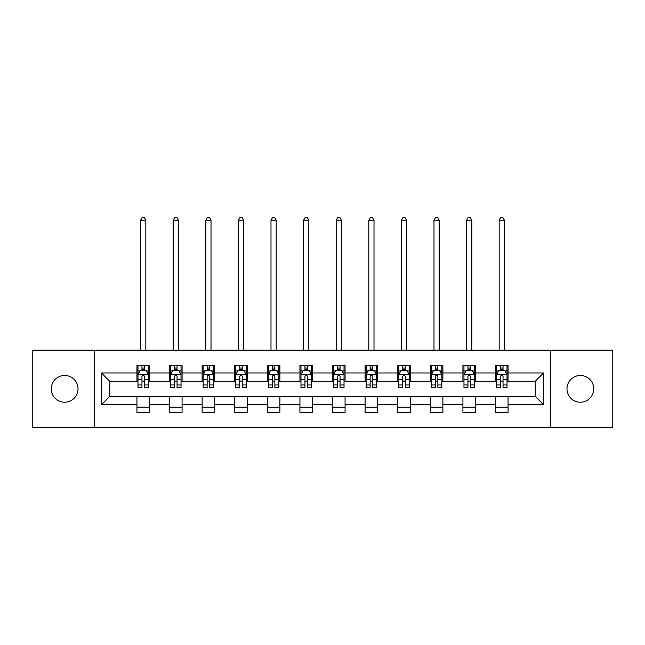 <?xml version="1.0" encoding="UTF-8"?>
<svg xmlns="http://www.w3.org/2000/svg" width="645" height="645" viewBox="0 0 645 645"><rect width="100%" height="100%" fill="white"/><g stroke="black" fill="none" stroke-linecap="round" stroke-linejoin="round"><path stroke-width="0.97" d="M580.363 375.471A13.376 13.376 0 0 0 566.987 388.846A13.376 13.376 0 0 0 580.363 402.222A13.376 13.376 0 0 0 593.731 388.846A13.376 13.376 0 0 0 580.363 375.471M64.637 375.471A13.376 13.376 0 0 0 51.269 388.846A13.376 13.376 0 0 0 64.637 402.222A13.376 13.376 0 0 0 78.013 388.846A13.376 13.376 0 0 0 64.637 375.471M550.475 427.506L612.75 427.506L612.75 350.187L550.475 350.187L550.475 427.506L94.525 427.506L94.525 350.187L32.25 350.187L32.25 427.506L94.525 427.506M550.475 350.187L94.525 350.187M508.058 372.963L508.058 365.336L495.521 365.336L495.521 372.963L475.462 372.963L475.462 365.336L462.925 365.336L462.925 372.963L442.865 372.963L442.865 365.336L430.328 365.336L430.328 372.963L410.268 372.963L410.268 365.336L397.723 365.336L397.723 372.963L377.664 372.963L377.664 365.336L365.126 365.336L365.126 372.963L345.067 372.963L345.067 365.336L332.53 365.336L332.53 372.963L312.47 372.963L312.47 365.336L299.933 365.336L299.933 372.963L279.874 372.963L279.874 365.336L267.336 365.336L267.336 372.963L247.277 372.963L247.277 365.336L234.732 365.336L234.732 372.963L214.672 372.963L214.672 365.336L202.135 365.336L202.135 372.963L182.075 372.963L182.075 365.336L169.538 365.336L169.538 372.963L149.479 372.963L149.479 365.336L136.942 365.336L136.942 372.963L101.418 372.963L101.418 404.729L109.779 396.369L136.942 396.369L136.942 412.357L149.479 412.357L149.479 396.369L169.538 396.369L169.538 412.357L182.075 412.357L182.075 396.369L202.135 396.369L202.135 412.357L214.672 412.357L214.672 396.369L234.732 396.369L234.732 412.357L247.277 412.357L247.277 396.369L267.336 396.369L267.336 412.357L279.874 412.357L279.874 396.369L299.933 396.369L299.933 412.357L312.47 412.357L312.47 396.369L332.53 396.369L332.53 412.357L345.067 412.357L345.067 396.369L365.126 396.369L365.126 412.357L377.664 412.357L377.664 396.369L397.723 396.369L397.723 412.357L410.268 412.357L410.268 396.369L430.328 396.369L430.328 412.357L442.865 412.357L442.865 396.369L462.925 396.369L462.925 412.357L475.462 412.357L475.462 396.369L495.521 396.369L495.521 412.357L508.058 412.357L508.058 396.369L535.221 396.369L535.221 381.324L508.058 381.324L508.058 372.963L543.582 372.963L543.582 404.729L508.058 404.729M495.521 404.729L475.462 404.729M462.925 404.729L442.865 404.729M430.328 404.729L410.268 404.729M397.723 404.729L377.664 404.729M365.126 404.729L345.067 404.729M332.53 404.729L312.47 404.729M299.933 404.729L279.874 404.729M267.336 404.729L247.277 404.729M234.732 404.729L214.672 404.729M202.135 404.729L182.075 404.729M169.538 404.729L149.479 404.729M136.942 404.729L101.418 404.729M495.521 372.963L495.521 381.324L475.462 381.324L475.462 372.963M462.925 372.963L462.925 381.324L442.865 381.324L442.865 372.963M430.328 372.963L430.328 381.324L410.268 381.324L410.268 372.963M397.723 372.963L397.723 381.324L377.664 381.324L377.664 372.963M365.126 372.963L365.126 381.324L345.067 381.324L345.067 372.963M332.53 372.963L332.53 381.324L312.47 381.324L312.47 372.963M299.933 372.963L299.933 381.324L279.874 381.324L279.874 372.963M267.336 372.963L267.336 381.324L247.277 381.324L247.277 372.963M234.732 372.963L234.732 381.324L214.672 381.324L214.672 372.963M202.135 372.963L202.135 381.324L182.075 381.324L182.075 372.963M169.538 372.963L169.538 381.324L149.479 381.324L149.479 372.963M136.942 372.963L136.942 381.324L109.779 381.324L101.418 372.963M109.779 381.324L109.779 396.369M543.582 404.729L535.221 396.369M535.221 381.324L543.582 372.963M136.942 370.561L137.982 370.561M141.956 370.561L144.464 370.561M148.431 370.561L149.479 370.561M136.942 381.114L137.982 381.114M141.956 381.114L144.464 381.114M148.431 381.114L149.479 381.114M136.942 396.578L149.479 396.578M136.942 407.132L149.479 407.132M169.538 396.578L182.075 396.578M169.538 407.132L182.075 407.132M169.538 370.561L170.586 370.561M174.553 370.561L177.061 370.561M181.035 370.561L182.075 370.561M169.538 381.114L170.586 381.114M174.553 381.114L177.061 381.114M181.035 381.114L182.075 381.114M202.135 396.578L214.672 396.578M202.135 407.132L214.672 407.132M202.135 370.561L203.183 370.561M207.15 370.561L209.657 370.561M213.632 370.561L214.672 370.561M202.135 381.114L203.183 381.114M207.15 381.114L209.657 381.114M213.632 381.114L214.672 381.114M234.732 396.578L247.277 396.578M234.732 407.132L247.277 407.132M234.732 370.561L235.78 370.561M239.755 370.561L242.262 370.561M246.229 370.561L247.277 370.561M234.732 381.114L235.78 381.114M239.755 381.114L242.262 381.114M246.229 381.114L247.277 381.114M267.336 396.578L279.874 396.578M267.336 407.132L279.874 407.132M267.336 370.561L268.376 370.561M272.351 370.561L274.859 370.561M278.825 370.561L279.874 370.561M267.336 381.114L268.376 381.114M272.351 381.114L274.859 381.114M278.825 381.114L279.874 381.114M299.933 396.578L312.47 396.578M299.933 407.132L312.47 407.132M299.933 370.561L300.973 370.561M304.948 370.561L307.455 370.561M311.422 370.561L312.47 370.561M299.933 381.114L300.973 381.114M304.948 381.114L307.455 381.114M311.422 381.114L312.47 381.114M332.53 396.578L345.067 396.578M332.53 407.132L345.067 407.132M332.53 370.561L333.578 370.561M337.545 370.561L340.052 370.561M344.027 370.561L345.067 370.561M332.53 381.114L333.578 381.114M337.545 381.114L340.052 381.114M344.027 381.114L345.067 381.114M365.126 396.578L377.664 396.578M365.126 407.132L377.664 407.132M365.126 370.561L366.175 370.561M370.141 370.561L372.649 370.561M376.624 370.561L377.664 370.561M365.126 381.114L366.175 381.114M370.141 381.114L372.649 381.114M376.624 381.114L377.664 381.114M397.723 396.578L410.268 396.578M397.723 407.132L410.268 407.132M397.723 370.561L398.771 370.561M402.738 370.561L405.245 370.561M409.22 370.561L410.268 370.561M397.723 381.114L398.771 381.114M402.738 381.114L405.245 381.114M409.22 381.114L410.268 381.114M430.328 396.578L442.865 396.578M430.328 407.132L442.865 407.132M430.328 370.561L431.368 370.561M435.343 370.561L437.85 370.561M441.817 370.561L442.865 370.561M430.328 381.114L431.368 381.114M435.343 381.114L437.85 381.114M441.817 381.114L442.865 381.114M462.925 396.578L475.462 396.578M462.925 407.132L475.462 407.132M462.925 370.561L463.965 370.561M467.939 370.561L470.447 370.561M474.414 370.561L475.462 370.561M462.925 381.114L463.965 381.114M467.939 381.114L470.447 381.114M474.414 381.114L475.462 381.114M495.521 396.578L508.058 396.578M495.521 407.132L508.058 407.132M495.521 370.561L496.569 370.561M500.536 370.561L503.044 370.561M507.018 370.561L508.058 370.561M495.521 381.114L496.569 381.114M500.536 381.114L503.044 381.114M507.018 381.114L508.058 381.114M144.464 368.053L141.956 368.053M148.431 384.976L144.464 384.976L144.464 387.589L148.431 387.589L148.431 374.842L146.342 370.665L140.078 370.665L137.982 374.842L137.982 387.589L141.956 387.589L141.956 384.976L137.982 384.976M137.982 374.842L137.982 365.336M148.431 374.842L148.431 365.336M141.956 370.665L141.956 365.336M144.464 365.336L144.464 370.665M144.464 384.976L144.464 376.414C143.625 374.801 142.795 374.801 141.956 376.414L141.956 384.976M145.818 350.187L145.818 220.211L140.594 220.211L140.594 350.187M140.594 220.211L142.166 217.494L144.254 217.494L145.818 220.211M177.061 368.053L174.553 368.053M181.035 384.976L177.061 384.976L177.061 387.589L181.035 387.589L181.035 374.842L178.939 370.665L172.675 370.665L170.586 374.842L170.586 387.589L174.553 387.589L174.553 384.976L170.586 384.976M170.586 374.842L170.586 365.336M181.035 374.842L181.035 365.336M174.553 370.665L174.553 365.336M177.061 365.336L177.061 370.665M177.061 384.976L177.061 376.414C176.23 374.801 175.392 374.801 174.553 376.414L174.553 384.976M178.423 350.187L178.423 220.211L173.199 220.211L173.199 350.187M173.199 220.211L174.763 217.494L176.851 217.494L178.423 220.211M209.657 368.053L207.15 368.053M213.632 384.976L209.657 384.976L209.657 387.589L213.632 387.589L213.632 374.842L211.544 370.665L205.271 370.665L203.183 374.842L203.183 387.589L207.15 387.589L207.15 384.976L203.183 384.976M203.183 374.842L203.183 365.336M213.632 374.842L213.632 365.336M207.15 370.665L207.15 365.336M209.657 365.336L209.657 370.665M209.657 384.976L209.657 376.414C208.827 374.801 207.988 374.801 207.15 376.414L207.15 384.976M211.02 350.187L211.02 220.211L205.795 220.211L205.795 350.187M205.795 220.211L207.359 217.494L209.448 217.494L211.02 220.211M242.262 368.053L239.755 368.053M246.229 384.976L242.262 384.976L242.262 387.589L246.229 387.589L246.229 374.842L244.141 370.665L237.868 370.665L235.78 374.842L235.78 387.589L239.755 387.589L239.755 384.976L235.78 384.976M235.78 374.842L235.78 365.336M246.229 374.842L246.229 365.336M239.755 370.665L239.755 365.336M242.262 365.336L242.262 370.665M242.262 384.976L242.262 376.414C241.424 374.801 240.585 374.801 239.755 376.414L239.755 384.976M243.617 350.187L243.617 220.211L238.392 220.211L238.392 350.187M238.392 220.211L239.956 217.494L242.052 217.494L243.617 220.211M274.859 368.053L272.351 368.053M278.825 384.976L274.859 384.976L274.859 387.589L278.825 387.589L278.825 374.842L276.737 370.665L270.465 370.665L268.376 374.842L268.376 387.589L272.351 387.589L272.351 384.976L268.376 384.976M268.376 374.842L268.376 365.336M278.825 374.842L278.825 365.336M272.351 370.665L272.351 365.336M274.859 365.336L274.859 370.665M274.859 384.976L274.859 376.414C274.02 374.801 273.19 374.801 272.351 376.414L272.351 384.976M276.213 350.187L276.213 220.211L270.989 220.211L270.989 350.187M270.989 220.211L272.561 217.494L274.649 217.494L276.213 220.211M307.455 368.053L304.948 368.053M311.422 384.976L307.455 384.976L307.455 387.589L311.422 387.589L311.422 374.842L309.334 370.665L303.069 370.665L300.973 374.842L300.973 387.589L304.948 387.589L304.948 384.976L300.973 384.976M300.973 374.842L300.973 365.336M311.422 374.842L311.422 365.336M304.948 370.665L304.948 365.336M307.455 365.336L307.455 370.665M307.455 384.976L307.455 376.414C306.617 374.801 305.786 374.801 304.948 376.414L304.948 384.976M308.81 350.187L308.81 220.211L303.585 220.211L303.585 350.187M303.585 220.211L305.158 217.494L307.246 217.494L308.81 220.211M340.052 368.053L337.545 368.053M344.027 384.976L340.052 384.976L340.052 387.589L344.027 387.589L344.027 374.842L341.931 370.665L335.666 370.665L333.578 374.842L333.578 387.589L337.545 387.589L337.545 384.976L333.578 384.976M333.578 374.842L333.578 365.336M344.027 374.842L344.027 365.336M337.545 370.665L337.545 365.336M340.052 365.336L340.052 370.665M340.052 384.976L340.052 376.414C339.222 374.801 338.383 374.801 337.545 376.414L337.545 384.976M341.415 350.187L341.415 220.211L336.19 220.211L336.19 350.187M336.19 220.211L337.754 217.494L339.842 217.494L341.415 220.211M372.649 368.053L370.141 368.053M376.624 384.976L372.649 384.976L372.649 387.589L376.624 387.589L376.624 374.842L374.535 370.665L368.263 370.665L366.175 374.842L366.175 387.589L370.141 387.589L370.141 384.976L366.175 384.976M366.175 374.842L366.175 365.336M376.624 374.842L376.624 365.336M370.141 370.665L370.141 365.336M372.649 365.336L372.649 370.665M372.649 384.976L372.649 376.414C371.818 374.801 370.98 374.801 370.141 376.414L370.141 384.976M374.011 350.187L374.011 220.211L368.787 220.211L368.787 350.187M368.787 220.211L370.351 217.494L372.439 217.494L374.011 220.211M405.245 368.053L402.738 368.053M409.22 384.976L405.245 384.976L405.245 387.589L409.22 387.589L409.22 374.842L407.132 370.665L400.859 370.665L398.771 374.842L398.771 387.589L402.738 387.589L402.738 384.976L398.771 384.976M398.771 374.842L398.771 365.336M409.22 374.842L409.22 365.336M402.738 370.665L402.738 365.336M405.245 365.336L405.245 370.665M405.245 384.976L405.245 376.414C404.415 374.801 403.577 374.801 402.738 376.414L402.738 384.976M406.608 350.187L406.608 220.211L401.383 220.211L401.383 350.187M401.383 220.211L402.948 217.494L405.044 217.494L406.608 220.211M437.85 368.053L435.343 368.053M441.817 384.976L437.85 384.976L437.85 387.589L441.817 387.589L441.817 374.842L439.729 370.665L433.456 370.665L431.368 374.842L431.368 387.589L435.343 387.589L435.343 384.976L431.368 384.976M431.368 374.842L431.368 365.336M441.817 374.842L441.817 365.336M435.343 370.665L435.343 365.336M437.85 365.336L437.85 370.665M437.85 384.976L437.85 376.414C437.012 374.801 436.173 374.801 435.343 376.414L435.343 384.976M439.205 350.187L439.205 220.211L433.98 220.211L433.98 350.187M433.98 220.211L435.552 217.494L437.641 217.494L439.205 220.211M470.447 368.053L467.939 368.053M474.414 384.976L470.447 384.976L470.447 387.589L474.414 387.589L474.414 374.842L472.325 370.665L466.061 370.665L463.965 374.842L463.965 387.589L467.939 387.589L467.939 384.976L463.965 384.976M463.965 374.842L463.965 365.336M474.414 374.842L474.414 365.336M467.939 370.665L467.939 365.336M470.447 365.336L470.447 370.665M470.447 384.976L470.447 376.414C469.608 374.801 468.778 374.801 467.939 376.414L467.939 384.976M471.801 350.187L471.801 220.211L466.577 220.211L466.577 350.187M466.577 220.211L468.149 217.494L470.237 217.494L471.801 220.211M503.044 368.053L500.536 368.053M507.018 384.976L503.044 384.976L503.044 387.589L507.018 387.589L507.018 374.842L504.922 370.665L498.658 370.665L496.569 374.842L496.569 387.589L500.536 387.589L500.536 384.976L496.569 384.976M496.569 374.842L496.569 365.336M507.018 374.842L507.018 365.336M500.536 370.665L500.536 365.336M503.044 365.336L503.044 370.665M503.044 384.976L503.044 376.414C502.213 374.801 501.375 374.801 500.536 376.414L500.536 384.976M504.406 350.187L504.406 220.211L499.182 220.211L499.182 350.187M499.182 220.211L500.746 217.494L502.834 217.494L504.406 220.211M148.382 374.737L138.038 374.737M137.982 370.915L139.949 370.915M146.471 370.915L148.431 370.915M141.956 379.373L137.982 379.373M148.431 379.373L144.464 379.373M144.464 369.383L141.956 369.383M180.979 374.737L170.635 374.737M170.586 370.915L172.546 370.915M179.068 370.915L181.035 370.915M174.553 379.373L170.586 379.373M181.035 379.373L177.061 379.373M177.061 369.383L174.553 369.383M213.576 374.737L203.231 374.737M203.183 370.915L205.142 370.915M211.665 370.915L213.632 370.915M207.15 379.373L203.183 379.373M213.632 379.373L209.657 379.373M209.657 369.383L207.15 369.383M246.172 374.737L235.836 374.737M235.78 370.915L237.747 370.915M244.261 370.915L246.229 370.915M239.755 379.373L235.78 379.373M246.229 379.373L242.262 379.373M242.262 369.383L239.755 369.383M278.777 374.737L268.433 374.737M268.376 370.915L270.344 370.915M276.866 370.915L278.825 370.915M272.351 379.373L268.376 379.373M278.825 379.373L274.859 379.373M274.859 369.383L272.351 369.383M311.374 374.737L301.03 374.737M300.973 370.915L302.94 370.915M309.463 370.915L311.422 370.915M304.948 379.373L300.973 379.373M311.422 379.373L307.455 379.373M307.455 369.383L304.948 369.383M343.97 374.737L333.626 374.737M333.578 370.915L335.537 370.915M342.06 370.915L344.027 370.915M337.545 379.373L333.578 379.373M344.027 379.373L340.052 379.373M340.052 369.383L337.545 369.383M376.567 374.737L366.223 374.737M366.175 370.915L368.134 370.915M374.656 370.915L376.624 370.915M370.141 379.373L366.175 379.373M376.624 379.373L372.649 379.373M372.649 369.383L370.141 369.383M409.164 374.737L398.828 374.737M398.771 370.915L400.739 370.915M407.253 370.915L409.22 370.915M402.738 379.373L398.771 379.373M409.22 379.373L405.245 379.373M405.245 369.383L402.738 369.383M441.769 374.737L431.424 374.737M431.368 370.915L433.335 370.915M439.858 370.915L441.817 370.915M435.343 379.373L431.368 379.373M441.817 379.373L437.85 379.373M437.85 369.383L435.343 369.383M474.365 374.737L464.021 374.737M463.965 370.915L465.932 370.915M472.454 370.915L474.414 370.915M467.939 379.373L463.965 379.373M474.414 379.373L470.447 379.373M470.447 369.383L467.939 369.383M506.962 374.737L496.618 374.737M496.569 370.915L498.529 370.915M505.051 370.915L507.018 370.915M500.536 379.373L496.569 379.373M507.018 379.373L503.044 379.373M503.044 369.383L500.536 369.383"/></g></svg>
